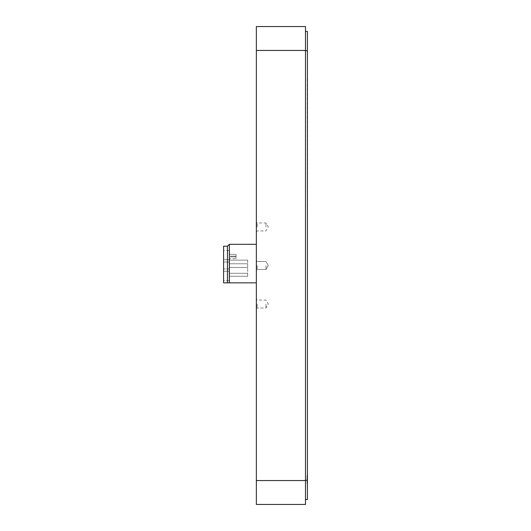 <?xml version="1.0" encoding="UTF-8"?>
<svg xmlns="http://www.w3.org/2000/svg" width="531" height="531" viewBox="0 0 531 531"><rect width="100%" height="100%" fill="white"/><g stroke="black" fill="none" stroke-linecap="round" stroke-linejoin="round"><path stroke-width="0.4" stroke-dasharray="2.65 1.99" d="M236.063 258.677L236.063 254.342L236.063 258.677L229.126 258.677L229.126 254.342L229.126 258.677L236.063 258.677M236.063 256.128L236.063 256.898L236.063 256.128L236.063 256.898L236.063 256.128L236.063 256.898L236.063 256.128L236.063 256.898L236.063 256.128L236.063 256.898L236.063 256.128L230.474 256.128L230.474 256.898L236.063 256.898L230.474 256.898L230.474 256.128L236.063 256.128L230.474 256.128L230.474 256.898L236.063 256.898L230.474 256.898L230.474 256.128L236.063 256.128L230.474 256.128L230.474 256.898L236.063 256.898L230.474 256.898L230.474 256.128L236.063 256.128L230.474 256.128L230.474 256.898L236.063 256.898L230.474 256.898L230.474 256.128L236.063 256.128L230.474 256.128L230.474 256.898L236.063 256.898L230.474 256.898L230.474 256.128L236.063 256.128M305.484 50.445L305.484 504.45L256.347 504.45L256.347 26.55L305.484 26.55L305.484 50.445L256.347 50.445M256.347 226.963L256.347 222.144L256.347 226.963M256.347 304.037L256.347 308.856L256.347 304.037M256.347 265.5L256.347 270.319L256.347 265.5M256.347 282.844L256.347 244.3L256.347 282.844L229.365 282.844L229.365 244.3M307.416 499.538L307.416 31.462L305.484 31.462L305.484 499.538L307.416 499.538M305.484 499.538L305.484 31.462M307.416 481.69L307.416 483.389L307.416 481.265L307.024 481.69L307.024 483.675L307.024 478.278L307.024 483.675L307.024 481.265L307.416 481.69M307.416 482.029L307.416 480.323L307.416 482.029L307.024 482.029L307.416 482.029M307.416 480.323L307.416 476.579L307.416 480.323L307.024 480.323L307.416 480.323M307.416 475.212L307.416 476.918L307.416 475.212L307.024 475.212L307.024 477.342L307.024 474.933L307.416 475.212M307.416 476.918L307.416 477.342L307.024 476.918L307.416 476.918M307.416 453.162L307.217 77.838L307.416 453.162M307.024 478.278L307.024 474.933L307.024 478.278L307.416 478.278L307.024 478.278M227.441 246.231L227.441 282.844L223.584 282.844L223.584 246.231M223.584 271.281L223.584 280.534L223.584 268.971L223.584 271.281L229.126 271.281L223.584 271.281L229.126 271.281L229.126 280.534L229.126 271.281L223.584 271.281M223.584 262.029L223.584 268.971L223.584 259.719L223.584 262.029L229.126 262.029L229.126 271.281L229.126 259.719L223.584 259.719L223.584 250.466L223.584 259.719L229.126 259.719L229.126 250.466L229.126 259.719L223.584 259.719L229.126 259.719L229.126 262.029L223.584 262.029M229.126 263.768L229.126 267.425L229.126 263.768L247.665 263.768L229.126 263.768L247.665 263.768L247.665 267.425L229.126 267.425L229.126 273.286L229.126 267.425L247.665 267.425L247.665 273.286L229.126 273.286L229.126 276.273L229.126 273.286L247.665 273.286L247.665 276.273L229.126 276.273L247.665 276.273L247.665 273.286L229.126 273.286L247.665 273.286L247.665 267.425L229.126 267.425L247.665 267.425L247.665 263.768L229.126 263.768M247.665 260.124L229.126 260.124L247.665 260.124L247.665 263.768L247.665 260.124M236.063 254.342L229.126 254.342L236.063 254.342M257.183 265.5L257.183 269.482L257.183 265.5M265.985 265.5L265.985 269.482L265.985 265.5M265.985 304.037L265.985 308.026L265.985 304.037M257.183 304.037L257.183 308.026L257.183 304.037M265.985 226.963L265.985 222.974L265.985 226.963M257.183 226.963L257.183 222.974L257.183 226.963M256.347 480.555L305.484 480.555M305.484 480.263L307.416 480.263M305.484 50.737L307.416 50.737M307.024 483.389L307.416 483.389L307.024 483.389M307.024 476.579L307.416 476.579L307.024 476.579M229.126 268.971L223.584 268.971L229.126 268.971M307.024 483.675L307.416 483.675L307.024 483.675M307.024 474.933L307.416 474.933L307.024 474.933M307.024 477.342L307.416 477.342M307.024 481.265L307.416 481.265M229.126 250.466L223.584 250.466M229.126 280.534L223.584 280.534M257.183 261.517L256.347 260.681L257.183 261.517L265.985 261.517L268.281 265.5L265.985 269.482L257.183 269.482L256.347 270.319L257.183 269.482L265.985 269.482L268.281 265.5L265.985 261.517L257.183 261.517M256.347 308.856L257.183 308.026L265.985 308.026L268.281 304.037L265.985 300.055L257.183 300.055L256.347 299.225M256.347 231.775L257.183 230.945L265.985 230.945L268.281 226.963L265.985 222.974L257.183 222.974L256.347 222.144"/><path stroke-width="0.8" d="M256.347 480.555L256.347 26.55L305.484 26.55L305.484 504.45L256.347 504.45L256.347 480.555L305.484 480.555M305.484 499.538L307.416 499.538L307.416 31.462L305.484 31.462M256.347 282.844L229.365 282.844L229.365 244.3L256.347 244.3M227.441 246.231L223.584 246.231L223.584 282.844L229.365 282.844L227.441 282.844L227.441 246.231L229.365 244.3M256.347 50.445L305.484 50.445M305.484 480.263L307.416 480.263M305.484 50.737L307.416 50.737"/></g></svg>
